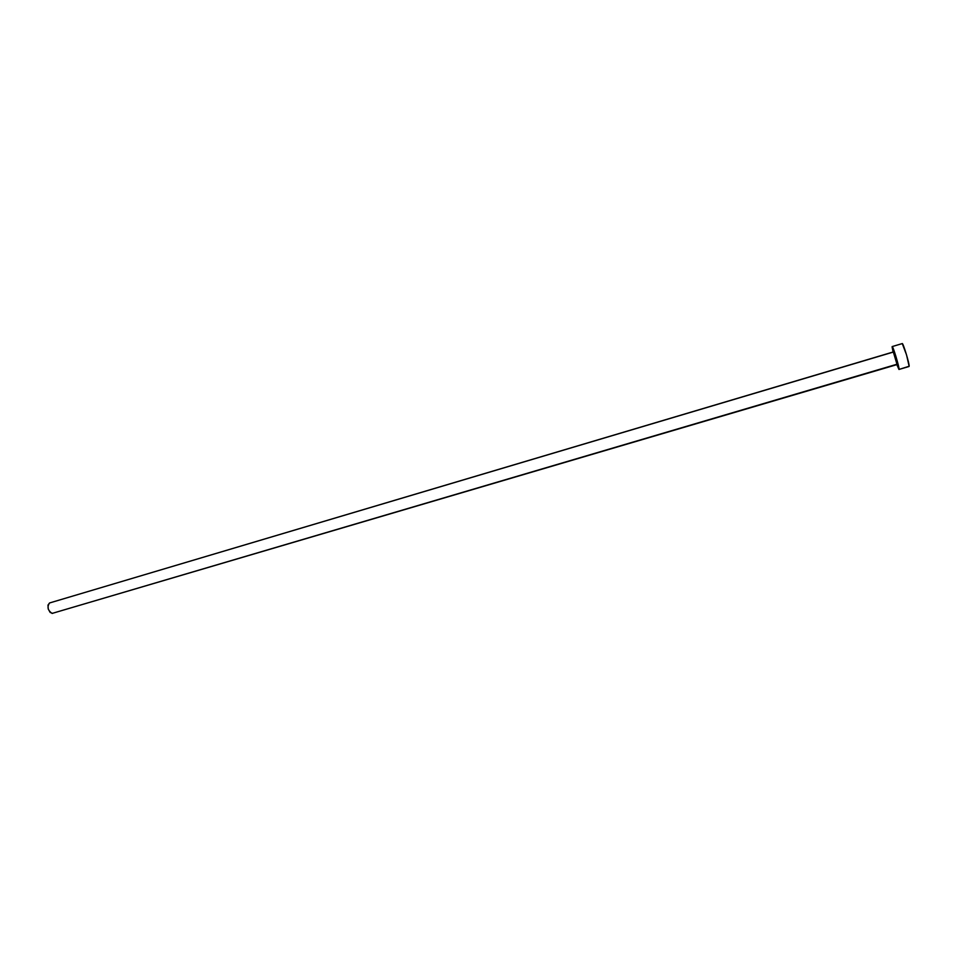 <?xml version="1.0" encoding="UTF-8"?>
<svg xmlns="http://www.w3.org/2000/svg" width="957" height="957" viewBox="0 0 957 957"><rect width="100%" height="100%" fill="white"/><g stroke="black" fill="none" stroke-linecap="round" stroke-linejoin="round"><path stroke-width="1.44" d="M893.575 351.781L893.563 351.59C893.539 349.472 897.75 363.062 897.558 364.461L893.36 351.961M897.044 364.21L52.085 613.425L896.996 364.342L893.324 351.949L49.561 602.97C46.905 606.882 47.742 610.363 52.085 613.425L897.379 364.485M52.671 613.353L50.195 612.468L48.245 609.047L47.982 605.111L49.549 602.97L893.276 352.08M892.175 346.578C892.881 345.668 899.401 367.177 899.042 369.235L895.68 355.633L892.091 346.841L893.084 352.02L892.175 346.578L902.26 343.575L906.53 354.868L909.138 366.268L898.958 369.462L896.769 364.45L898.946 369.462L909.138 366.268C909.605 364.174 903.061 342.63 902.26 343.575L902.152 343.838M893.563 351.59L897.558 364.461M896.996 364.342L897.271 364.21C897.941 363.756 893.778 349.544 893.324 351.949M909.042 366.495L898.958 369.462"/></g></svg>
